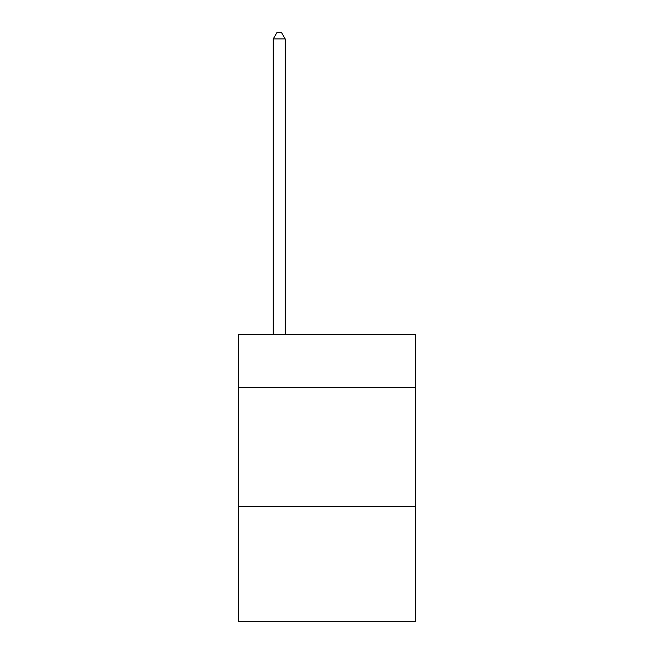 <?xml version="1.0" encoding="UTF-8"?>
<svg xmlns="http://www.w3.org/2000/svg" width="654" height="654" viewBox="0 0 654 654"><rect width="100%" height="100%" fill="white"/><g stroke="black" fill="none" stroke-linecap="round" stroke-linejoin="round"><path stroke-width="0.98" d="M415.388 387.201L415.388 334.644L238.612 334.644L238.612 387.201L415.388 387.201L415.388 621.3L238.612 621.3L238.612 387.201M415.388 506.637L238.612 506.637M285.193 334.644L285.193 38.913L273.249 38.913L273.249 334.644M273.249 38.913L276.838 32.7L281.612 32.7L285.193 38.913"/></g></svg>
